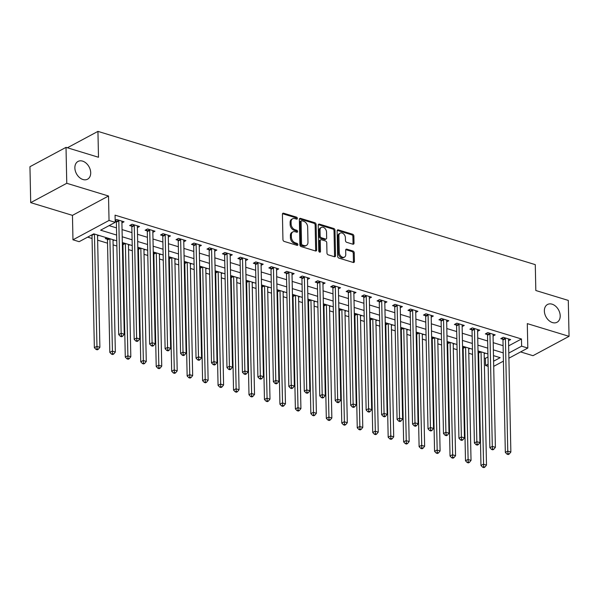 <?xml version="1.0" encoding="UTF-8"?>
<svg xmlns="http://www.w3.org/2000/svg" width="599" height="599" viewBox="0 0 599 599"><rect width="100%" height="100%" fill="white"/><g stroke="black" fill="none" stroke-linecap="round" stroke-linejoin="round"><path stroke-width="0.9" d="M297.374 218.388A1.086 0.771 61.8 0 0 296.505 217.145L283.597 213.207A1.55 1.101 61.8 0 0 282.9 213.259A1.55 1.101 61.8 0 0 282.414 214.247L282.945 239.645A1.55 1.101 61.8 0 0 284.188 241.427L297.097 245.358A1.086 0.771 61.8 0 0 297.052 243.381L295.382 242.872A4.949 3.527 61.8 0 1 291.399 237.174L291.354 235.063A4.949 3.527 61.8 0 1 292.904 231.88A4.949 3.527 61.8 0 1 295.15 231.731L296.819 232.24A1.086 0.771 61.8 0 0 296.775 230.263L295.105 229.754A4.949 3.527 61.8 0 1 291.129 224.056L291.084 221.937A4.949 3.527 61.8 0 1 292.626 218.762A4.949 3.527 61.8 0 1 294.873 218.605L296.542 219.114A1.086 0.771 61.8 0 0 297.374 218.388M296.393 219.069A1.086 0.771 61.8 0 0 295.524 217.662L282.623 213.731A1.55 1.101 61.8 0 0 282.511 213.701M296.939 245.313A1.086 0.771 61.8 0 0 296.078 243.905L294.409 243.396L295.382 242.872M296.662 232.187A1.086 0.771 61.8 0 0 295.801 230.787L294.131 230.278L295.105 229.754M544.364 310.971A10.078 7.181 61.8 0 0 548.834 320.458A10.078 7.181 61.8 0 0 557.048 322.262A10.078 7.181 61.8 0 0 560.2 315.793A10.078 7.181 61.8 0 0 555.73 306.299A10.078 7.181 61.8 0 0 547.516 304.494A10.078 7.181 61.8 0 0 544.364 310.971M74.868 167.915A10.078 7.181 61.8 0 0 79.338 177.401A10.078 7.181 61.8 0 0 87.551 179.206A10.078 7.181 61.8 0 0 90.704 172.737A10.078 7.181 61.8 0 0 86.234 163.242A10.078 7.181 61.8 0 0 78.02 161.438A10.078 7.181 61.8 0 0 74.868 167.915M352.841 244.19A1.55 1.101 61.8 0 0 353.545 244.145A1.55 1.101 61.8 0 0 354.031 243.149L353.882 236.028A1.55 1.101 61.8 0 0 352.639 234.246L338.308 229.881A1.55 1.101 61.8 0 0 337.604 229.926A1.55 1.101 61.8 0 0 337.125 230.922L337.656 256.312A1.55 1.101 61.8 0 0 338.899 258.094L353.223 262.459A1.55 1.101 61.8 0 0 353.927 262.414A1.55 1.101 61.8 0 0 354.413 261.419L354.234 252.815A1.55 1.101 61.8 0 0 352.991 251.033L346.851 249.169A1.55 1.101 61.8 0 0 346.155 249.214A1.55 1.101 61.8 0 0 345.668 250.21L345.758 254.478A4.133 2.943 61.8 0 1 344.462 257.128A4.133 2.943 61.8 0 1 341.093 256.387A4.133 2.943 61.8 0 1 339.266 252.493L338.914 235.774A4.133 2.943 61.8 0 1 340.202 233.123A4.133 2.943 61.8 0 1 343.571 233.865A4.133 2.943 61.8 0 1 345.406 237.758L345.466 240.543A1.55 1.101 61.8 0 0 346.709 242.325L352.841 244.19M508.633 345.87L521.474 338.982L521.624 346.17L527.809 348.056L508.895 358.202M66.017 147.361L66.766 183.294L30.706 202.642L29.95 166.709L66.017 147.361L98.491 157.26L97.944 131.383L535.281 264.638L535.82 290.515L568.294 300.406L569.05 336.339L527.3 323.617L527.809 348.056M30.706 202.642L72.457 215.363L108.524 196.015L66.766 183.294M108.524 196.015L109.033 220.454L115.218 222.341L100.595 230.181L116.633 235.07M521.474 338.982L115.068 215.153L115.218 222.341M316.115 224.52A1.55 1.101 61.8 0 0 314.872 222.738L300.541 218.373A1.55 1.101 61.8 0 0 299.837 218.418A1.55 1.101 61.8 0 0 299.358 219.414L299.889 244.811A1.55 1.101 61.8 0 0 301.132 246.586L315.463 250.959A1.55 1.101 61.8 0 0 316.16 250.906A1.55 1.101 61.8 0 0 316.646 249.918L316.115 224.52L315.141 225.044A1.55 1.101 61.8 0 0 313.891 223.262L299.567 218.897A1.55 1.101 61.8 0 0 299.448 218.867M319.424 224.123L333.755 228.489A1.55 1.101 61.8 0 1 334.998 230.271L335.53 255.668A1.55 1.101 61.8 0 1 335.043 256.664A1.55 1.101 61.8 0 1 334.347 256.709L328.215 254.837A1.55 1.101 61.8 0 1 326.964 253.063L326.755 242.76A1.55 1.101 61.8 0 0 325.504 240.978L321.438 239.742A1.55 1.101 61.8 0 0 320.735 239.787A1.55 1.101 61.8 0 0 320.255 240.783L320.48 251.505A1.086 0.771 61.8 0 1 318.78 250.988L318.241 225.164A1.55 1.101 61.8 0 1 318.72 224.176A1.55 1.101 61.8 0 1 319.424 224.123L318.451 224.647L332.774 229.013L333.755 228.489M520.606 351.92L532.983 355.686L569.05 336.339M109.085 225.628L116.483 227.882M122.061 229.582L131.952 232.592M137.523 234.291L147.414 237.309M152.985 239.001L162.876 242.018M168.454 243.718L178.345 246.728M183.915 248.428L193.806 251.445M199.377 253.137L209.276 256.155M214.846 257.855L224.737 260.864M230.308 262.564L240.199 265.574M245.777 267.274L255.668 270.291M261.239 271.991L271.13 275.001M276.701 276.701L286.592 279.711M292.17 281.41L302.061 284.428M307.631 286.127L317.522 289.137M323.093 290.837L332.984 293.847M338.562 295.547L348.453 298.564M354.024 300.256L363.915 303.274M369.486 304.973L379.377 307.983M384.955 309.683L394.846 312.7M400.417 314.393L410.308 317.41M415.878 319.11L425.777 322.12M431.347 323.819L441.238 326.837M446.809 328.529L456.7 331.547M462.278 333.246L472.169 336.256M477.74 337.956L487.631 340.973M493.202 342.665L503.093 345.683M115.195 221.136L116.199 221.443M115.173 220.297L116.625 219.519L124.045 221.78L121.919 222.925M137.381 227.635L139.507 226.497L132.087 224.236L129.654 225.538L131.66 226.152M152.85 232.345L154.976 231.207L147.549 228.945L145.115 230.248L147.129 230.862M168.312 237.062L170.438 235.916L163.018 233.655L160.577 234.965L162.591 235.579M183.773 241.771L185.907 240.633L178.48 238.372L176.046 239.675L178.06 240.289M199.242 246.481L201.369 245.343L193.949 243.082L191.508 244.385L193.522 244.998M214.704 251.198L216.831 250.053L209.41 247.791L206.969 249.102L208.984 249.716M230.173 255.908L232.3 254.77L224.872 252.501L222.439 253.811L224.453 254.425M245.635 260.617L247.761 259.479L240.341 257.218L237.9 258.521L239.914 259.135M261.097 265.335L263.223 264.189L255.803 261.928L253.37 263.238L255.376 263.852M276.566 270.044L278.692 268.899L271.265 266.637L268.831 267.948L270.845 268.562M292.027 274.754L294.154 273.616L286.734 271.354L284.293 272.657L286.307 273.271M307.489 279.463L309.616 278.325L302.196 276.064L299.762 277.374L301.769 277.981M322.958 284.181L325.085 283.035L317.657 280.774L315.224 282.084L317.238 282.698M338.42 288.89L340.546 287.752L333.126 285.491L330.685 286.794L332.7 287.408M353.882 293.6L356.016 292.462L348.588 290.201L346.155 291.511L348.169 292.117M369.351 298.317L371.477 297.171L364.057 294.91L361.616 296.22L363.63 296.834M384.813 303.027L386.939 301.889L379.519 299.627L377.078 300.93L379.092 301.544M400.282 307.736L402.408 306.598L394.981 304.337L392.547 305.64L394.561 306.254M415.743 312.453L417.87 311.308L410.45 309.047L408.009 310.357L410.023 310.971M431.205 317.163L433.332 316.025L425.911 313.764L423.478 315.067L425.485 315.68M446.674 321.873L448.801 320.735L441.373 318.473L438.94 319.776L440.954 320.39M462.136 326.59L464.262 325.444L456.842 323.183L454.401 324.493L456.416 325.107M477.598 331.299L479.724 330.161L472.304 327.893L469.871 329.203L471.877 329.817M493.067 336.009L495.193 334.871L487.766 332.61L485.332 333.913L487.346 334.527M508.529 340.726L510.655 339.581L503.235 337.319L500.794 338.63L502.808 339.244M87.641 237.129L92.066 238.477M97.637 240.177L107.528 243.187M113.106 244.886L116.865 246.032M122.436 247.731L122.997 247.904M128.568 249.603L132.327 250.749M137.905 252.441L138.459 252.613M144.03 254.313L147.796 255.459M153.366 257.158L153.921 257.323M159.499 259.023L163.257 260.168M168.828 261.868L169.39 262.04M174.96 263.74L178.727 264.885M184.297 266.577L184.851 266.75M190.422 268.449L194.188 269.595M199.759 271.295L200.321 271.459M205.891 273.159L209.65 274.305M215.228 276.004L215.782 276.176M221.353 277.869L225.119 279.022M230.69 280.714L231.244 280.886M236.822 282.586L240.581 283.731M246.152 285.431L246.713 285.596M252.284 287.295L256.043 288.441M261.621 290.141L262.175 290.313M267.746 292.005L271.512 293.158M277.082 294.85L277.637 295.022M283.215 296.722L286.973 297.868M292.544 299.567L293.106 299.732M298.676 301.432L302.435 302.577M308.013 304.277L308.567 304.449M314.138 306.141L317.904 307.287M323.475 308.987L324.029 309.159M329.607 310.859L333.366 312.004M338.937 313.704L339.498 313.869M345.069 315.568L348.835 316.714M354.406 318.413L354.96 318.578M360.531 320.278L364.297 321.423M369.868 323.123L370.429 323.295M376 324.995L379.759 326.141M385.337 327.833L385.891 328.005M391.461 329.705L395.228 330.85M400.798 332.55L401.352 332.715M406.931 334.414L410.689 335.56M416.26 337.259L416.822 337.432M422.392 339.131L426.151 340.277M431.729 341.969L432.283 342.141M437.854 343.841L441.62 344.987M447.191 346.686L447.745 346.851M453.323 348.551L457.082 349.696M462.653 351.396L463.214 351.568M468.785 353.26L472.544 354.413M478.122 356.106L478.676 356.278M484.247 357.977L485.407 358.329L487.968 356.959M97.555 235.999L98.745 235.355M106.787 237.803L105.282 238.612L107.296 239.226M113.016 240.708L114.207 240.064M122.353 243.815L122.758 243.935M128.478 245.418L129.669 244.781M137.822 248.525L138.227 248.645M143.947 250.127L145.138 249.491M153.284 253.235L153.688 253.362M159.409 254.845L160.599 254.201M168.753 257.952L169.15 258.072M174.871 259.554L176.069 258.918M184.215 262.661L184.619 262.781M190.34 264.264L191.53 263.627M199.677 267.371L200.081 267.498M205.801 268.981L206.992 268.337M215.146 272.088L215.55 272.208M221.263 273.691L222.461 273.054M230.608 276.798L231.012 276.918M236.732 278.4L237.923 277.764M246.069 281.508L246.474 281.635M252.194 283.117L253.384 282.473M261.538 286.225L261.943 286.344M267.663 287.827L268.854 287.191M277 290.934L277.404 291.054M283.125 292.537L284.315 291.9M292.462 295.644L292.866 295.771M298.587 297.254L299.777 296.61M307.931 300.354L308.335 300.481M314.056 301.963L315.246 301.327M323.393 305.071L323.797 305.191M329.517 306.673L330.708 306.037M338.862 309.78L339.259 309.908M344.979 311.39L346.177 310.746M354.323 314.49L354.728 314.617M360.448 316.1L361.639 315.456M369.785 319.207L370.189 319.327M375.91 320.809L377.1 320.173M385.254 323.917L385.659 324.037M391.372 325.519L392.57 324.883M400.716 328.626L401.12 328.754M406.841 330.236L408.031 329.592M416.178 333.344L416.582 333.463M422.302 334.946L423.493 334.309M431.647 338.053L432.051 338.173M437.772 339.655L438.962 339.019M447.109 342.763L447.513 342.89M453.233 344.373L454.424 343.729M462.57 347.48L462.975 347.6M468.695 349.082L469.886 348.446M478.039 352.19L478.444 352.309M484.164 353.792L485.355 353.155M97.944 131.383L67.388 147.781M488.163 366.311L485.557 365.517L488.118 364.147M485.407 358.329L485.557 365.517M116.76 240.843L93.773 233.842L79.158 241.682L72.966 239.802L109.033 220.454M72.457 215.363L72.966 239.802M503.422 361.137L493.703 366.348M508.791 353.058L521.624 346.17M122.211 236.77L132.102 239.78M137.673 241.479L147.564 244.489M153.134 246.189L163.033 249.206M168.604 250.906L178.495 253.916M184.065 255.616L193.956 258.626M199.534 260.325L209.425 263.343M214.996 265.035L224.887 268.053M230.458 269.752L240.349 272.762M245.927 274.462L255.818 277.479M261.389 279.171L271.28 282.189M276.85 283.889L286.741 286.899M292.319 288.598L302.21 291.616M307.781 293.308L317.672 296.325M323.243 298.025L333.141 301.035M338.712 302.735L348.603 305.752M354.174 307.444L364.065 310.462M369.643 312.161L379.534 315.171M385.105 316.871L394.996 319.881M400.566 321.581L410.457 324.598M416.035 326.298L425.926 329.308M431.497 331.007L441.388 334.017M446.959 335.717L456.85 338.734M462.428 340.434L472.319 343.444M477.89 345.144L487.781 348.154M493.351 349.853L503.242 352.871M493.591 361.204L500.18 357.67L493.479 355.634M487.9 353.934L478.009 350.917M472.439 349.217L462.548 346.207M456.977 344.507L447.079 341.497M441.508 339.798L431.617 336.78M426.046 335.081L416.155 332.071M410.577 330.371L400.686 327.361M395.115 325.661L385.224 322.644M379.654 320.952L369.763 317.934M364.185 316.235L354.294 313.225M348.723 311.525L338.832 308.507M333.261 306.815L323.37 303.798M317.792 302.098L307.901 299.088M302.33 297.389L292.439 294.371M286.869 292.679L276.978 289.661M271.399 287.962L261.508 284.952M255.938 283.252L246.047 280.242M240.469 278.542L230.578 275.525M225.007 273.825L215.116 270.815M209.545 269.116L199.654 266.106M194.076 264.406L184.185 261.389M178.614 259.689L168.723 256.679M163.153 254.979L153.262 251.969M147.683 250.27L137.792 247.252M132.222 245.56L122.331 242.543M292.626 218.762L291.653 219.286A4.949 3.527 61.8 0 0 290.111 222.461L291.084 221.937M294.131 230.278A4.949 3.527 61.8 0 1 290.156 224.58L290.111 222.461M292.904 231.88L291.93 232.405A4.949 3.527 61.8 0 0 290.38 235.579L291.354 235.063M294.409 243.396A4.949 3.527 61.8 0 1 290.425 237.698L290.38 235.579M315.576 250.981A1.55 1.101 61.8 0 0 315.673 250.434L315.141 225.044M301.918 220.754A1.086 0.771 61.8 0 0 301.087 221.48L301.552 243.771A1.086 0.771 61.8 0 0 302.428 245.021L304.187 245.56A4.949 3.527 61.8 0 0 306.433 245.403A4.949 3.527 61.8 0 0 307.976 242.228L307.661 226.991A4.949 3.527 61.8 0 0 303.678 221.293L301.918 220.754M301.424 220.784L300.451 221.308A1.086 0.771 61.8 0 0 300.114 222.004L301.087 221.48M306.433 245.403L305.453 245.927A4.949 3.527 61.8 0 1 303.214 246.077L301.454 245.545A1.086 0.771 61.8 0 1 300.578 244.295L300.114 222.004M334.459 256.739A1.55 1.101 61.8 0 0 334.556 256.192L334.025 230.795A1.55 1.101 61.8 0 0 332.774 229.013M320.735 239.787L319.761 240.311A1.55 1.101 61.8 0 0 319.282 241.3L319.507 252.029L320.48 251.505M326.53 232.075A4.133 2.943 61.8 0 0 324.695 228.182A4.133 2.943 61.8 0 0 321.326 227.44A4.133 2.943 61.8 0 0 320.031 230.091L320.151 235.984A1.55 1.101 61.8 0 0 321.401 237.766L325.467 239.001A1.55 1.101 61.8 0 0 326.17 238.956A1.55 1.101 61.8 0 0 326.65 237.96L326.53 232.075M321.326 227.44L320.353 227.964A4.133 2.943 61.8 0 0 319.057 230.615L320.031 230.091M326.17 238.956L325.19 239.48A1.55 1.101 61.8 0 1 324.493 239.525L320.42 238.29A1.55 1.101 61.8 0 1 319.177 236.508L319.057 230.615M340.202 233.123L339.229 233.647A4.133 2.943 61.8 0 0 337.941 236.298L338.914 235.774M344.462 257.128L343.489 257.652A4.133 2.943 61.8 0 1 340.12 256.911A4.133 2.943 61.8 0 1 338.285 253.018L337.941 236.298M353.343 262.489A1.55 1.101 61.8 0 0 353.44 261.943L353.253 253.34A1.55 1.101 61.8 0 0 352.01 251.558L345.878 249.686A1.55 1.101 61.8 0 0 345.765 249.663M352.961 244.22A1.55 1.101 61.8 0 0 353.051 243.673L352.901 236.545A1.55 1.101 61.8 0 0 351.658 234.771L337.334 230.405A1.55 1.101 61.8 0 0 337.215 230.375M91.932 234.83A1.572 1.123 -118.2 0 1 91.999 235.28L94.357 347.682L96.791 346.372L99.883 347.315L97.532 234.988M94.44 234.044L97.023 348.918L96.05 349.442L97.293 349.816L98.266 349.292L97.023 348.918M99.883 347.315L98.266 349.292M96.05 349.442L94.357 347.682M118.804 220.896L116.363 222.207L118.722 334.609L121.155 333.299L118.804 220.896A1.572 1.123 61.8 0 0 118.699 220.335L118.639 220.133M121.395 335.844L120.421 336.368L121.657 336.743L122.63 336.219L121.395 335.844L121.155 333.299L124.248 334.242L121.897 221.84A1.572 1.123 61.8 0 1 121.971 221.331L122.031 221.166M116.363 222.207A1.572 1.123 61.8 0 0 116.266 221.645L115.719 220.005M118.722 334.609L120.421 336.368M122.63 336.219L124.248 334.242M106.832 237.818L107.363 239.428A1.572 1.123 -118.2 0 1 107.461 239.989L109.819 352.392L112.253 351.081L115.345 352.025L112.994 239.697M109.902 238.754L112.492 353.627L111.519 354.151L112.754 354.526L113.728 354.002L112.492 353.627M115.345 352.025L113.728 354.002M111.519 354.151L109.819 352.392M122.331 242.647L122.825 244.137A1.572 1.123 -118.2 0 1 122.93 244.699L125.281 357.101L127.722 355.799L130.814 356.734L128.456 244.407M125.363 243.471L127.954 358.337L126.981 358.861L128.216 359.235L129.189 358.719L127.954 358.337M130.814 356.734L129.189 358.719M126.981 358.861L125.281 357.101M137.8 247.357L138.294 248.847A1.572 1.123 -118.2 0 1 138.391 249.416L140.75 361.818L143.183 360.508L146.276 361.452L143.925 249.124M140.832 248.181L143.423 363.054L142.442 363.571L143.685 363.952L144.659 363.428L143.423 363.054M146.276 361.452L144.659 363.428M142.442 363.571L140.75 361.818M134.266 225.613L131.832 226.916L134.183 339.319L136.624 338.016L134.266 225.613A1.572 1.123 61.8 0 0 134.169 225.044L134.101 224.842M136.857 340.554L135.883 341.078L137.119 341.452L138.092 340.936L136.857 340.554L136.624 338.016L139.717 338.952L137.358 226.557A1.572 1.123 61.8 0 1 137.441 226.04L137.5 225.883M131.832 226.916A1.572 1.123 61.8 0 0 131.728 226.355L131.188 224.715M134.183 339.319L135.883 341.078M138.092 340.936L139.717 338.952M149.735 230.323L147.294 231.633L149.653 344.028L152.086 342.725L149.735 230.323A1.572 1.123 61.8 0 0 149.63 229.761L149.563 229.559M152.326 345.271L151.345 345.788L152.588 346.17L153.561 345.645L152.326 345.271L152.086 342.725L155.178 343.669L152.827 231.266A1.572 1.123 61.8 0 1 152.902 230.757L152.962 230.593M147.294 231.633A1.572 1.123 61.8 0 0 147.197 231.064L146.65 229.424M149.653 344.028L151.345 345.788M153.561 345.645L155.178 343.669M165.197 235.033L162.763 236.343L165.114 348.745L167.548 347.435L165.197 235.033A1.572 1.123 61.8 0 0 165.099 234.471L165.032 234.269M167.787 349.981L166.814 350.505L168.049 350.879L169.023 350.355L167.787 349.981L167.548 347.435L170.648 348.378L168.289 235.976A1.572 1.123 61.8 0 1 168.371 235.467L168.424 235.302M162.763 236.343A1.572 1.123 61.8 0 0 162.658 235.781L162.112 234.142M165.114 348.745L166.814 350.505M169.023 350.355L170.648 348.378M153.262 252.074L153.756 253.564A1.572 1.123 -118.2 0 1 153.853 254.126L156.212 366.528L158.645 365.218L161.737 366.161L159.386 253.834M156.294 252.89L158.885 367.764L157.911 368.288L159.147 368.662L160.12 368.138L158.885 367.764M161.737 366.161L160.12 368.138M157.911 368.288L156.212 366.528M180.658 239.75L178.225 241.053L180.576 353.455L183.017 352.145L180.658 239.75A1.572 1.123 61.8 0 0 180.561 239.181L180.494 238.979M183.249 354.69L182.276 355.214L183.511 355.589L184.492 355.072L183.249 354.69L183.017 352.145L186.109 353.088L183.751 240.686A1.572 1.123 61.8 0 1 183.833 240.177L183.893 240.019M178.225 241.053A1.572 1.123 61.8 0 0 178.12 240.491L177.581 238.851M180.576 353.455L182.276 355.214M184.492 355.072L186.109 353.088M168.723 256.784L169.218 258.274A1.572 1.123 -118.2 0 1 169.322 258.835L171.673 371.238L174.114 369.935L177.207 370.871L174.856 258.543M171.763 257.6L174.346 372.473L173.373 372.997L174.608 373.372L175.582 372.855L174.346 372.473M177.207 370.871L175.582 372.855M173.373 372.997L171.673 371.238M184.192 261.493L184.687 262.983A1.572 1.123 -118.2 0 1 184.784 263.553L187.143 375.947L189.576 374.645L192.668 375.588L190.317 263.261M187.225 262.317L189.816 377.19L188.835 377.707L190.078 378.089L191.051 377.565L189.816 377.19M192.668 375.588L191.051 377.565M188.835 377.707L187.143 375.947M199.654 266.211L200.148 267.701A1.572 1.123 -118.2 0 1 200.253 268.262L202.604 380.664L205.038 379.354L208.138 380.298L205.779 267.97M202.687 267.027L205.277 381.9L204.304 382.424L205.539 382.798L206.513 382.274L205.277 381.9M208.138 380.298L206.513 382.274M204.304 382.424L202.604 380.664M215.116 270.92L215.61 272.41A1.572 1.123 -118.2 0 1 215.715 272.972L218.066 385.374L220.507 384.071L223.599 385.007L221.248 272.68M218.156 271.736L220.739 386.61L219.766 387.134L221.001 387.508L221.982 386.991L220.739 386.61M223.599 385.007L221.982 386.991M219.766 387.134L218.066 385.374M230.585 275.63L231.079 277.12A1.572 1.123 -118.2 0 1 231.177 277.689L233.535 390.084L235.969 388.781L239.061 389.724L236.71 277.397M233.617 276.453L236.208 391.327L235.235 391.843L236.47 392.225L237.444 391.701L236.208 391.327M239.061 389.724L237.444 391.701M235.235 391.843L233.535 390.084M196.128 244.459L193.687 245.762L196.045 358.165L198.479 356.862L196.128 244.459A1.572 1.123 61.8 0 0 196.023 243.898L195.955 243.696M198.718 359.4L197.745 359.924L198.98 360.306L199.954 359.782L198.718 359.4L198.479 356.862L201.571 357.805L199.22 245.403A1.572 1.123 61.8 0 1 199.295 244.894L199.355 244.729M193.687 245.762A1.572 1.123 61.8 0 0 193.589 245.201L193.043 243.561M196.045 358.165L197.745 359.924M199.954 359.782L201.571 357.805M211.589 249.169L209.156 250.479L211.507 362.882L213.948 361.571L211.589 249.169A1.572 1.123 61.8 0 0 211.492 248.607L211.425 248.405M214.18 364.117L213.207 364.641L214.442 365.016L215.415 364.492L214.18 364.117L213.948 361.571L217.04 362.515L214.682 250.112A1.572 1.123 61.8 0 1 214.764 249.603L214.824 249.439M209.156 250.479A1.572 1.123 61.8 0 0 209.051 249.91L208.504 248.278M211.507 362.882L213.207 364.641M215.415 364.492L217.04 362.515M227.051 253.886L224.618 255.189L226.969 367.591L229.41 366.281L227.051 253.886A1.572 1.123 61.8 0 0 226.954 253.317L226.886 253.115M229.642 368.827L228.668 369.351L229.904 369.725L230.885 369.201L229.642 368.827L229.41 366.281L232.502 367.224L230.151 254.822A1.572 1.123 61.8 0 1 230.226 254.313L230.286 254.156M224.618 255.189A1.572 1.123 61.8 0 0 224.52 254.627L223.974 252.988M226.969 367.591L228.668 369.351M230.885 369.201L232.502 367.224M242.52 258.596L240.079 259.899L242.438 372.301L244.871 370.998L242.52 258.596A1.572 1.123 61.8 0 0 242.415 258.034L242.348 257.832M245.111 373.536L244.137 374.061L245.373 374.442L246.346 373.918L245.111 373.536L244.871 370.998L247.964 371.942L245.612 259.539A1.572 1.123 61.8 0 1 245.687 259.03L245.747 258.865M240.079 259.899A1.572 1.123 61.8 0 0 239.982 259.337L239.435 257.697M242.438 372.301L244.137 374.061M246.346 373.918L247.964 371.942M257.982 263.305L255.548 264.616L257.899 377.018L260.34 375.708L257.982 263.305A1.572 1.123 61.8 0 0 257.884 262.744L257.817 262.542M260.572 378.254L259.599 378.778L260.835 379.152L261.808 378.628L260.572 378.254L260.34 375.708L263.433 376.651L261.074 264.249A1.572 1.123 61.8 0 1 261.157 263.74L261.216 263.575M255.548 264.616A1.572 1.123 61.8 0 0 255.444 264.047L254.904 262.414M257.899 377.018L259.599 378.778M261.808 378.628L263.433 376.651M246.047 280.339L246.541 281.837A1.572 1.123 -118.2 0 1 246.646 282.399L248.997 394.801L251.438 393.491L254.53 394.434L252.172 282.107M249.079 281.163L251.67 396.036L250.696 396.56L251.932 396.935L252.905 396.411L251.67 396.036M254.53 394.434L252.905 396.411M250.696 396.56L248.997 394.801M273.451 268.015L271.01 269.325L273.369 381.728L275.802 380.417L273.451 268.015A1.572 1.123 61.8 0 0 273.346 267.454L273.279 267.251M276.034 382.963L275.061 383.487L276.304 383.862L277.277 383.338L276.034 382.963L275.802 380.417L278.894 381.361L276.543 268.958A1.572 1.123 61.8 0 1 276.618 268.449L276.678 268.292M271.01 269.325A1.572 1.123 61.8 0 0 270.913 268.764L270.366 267.124M273.369 381.728L275.061 383.487M277.277 383.338L278.894 381.361M261.508 285.057L262.01 286.547A1.572 1.123 -118.2 0 1 262.107 287.108L264.459 399.511L266.899 398.2L269.992 399.144L267.641 286.816M264.548 285.873L267.132 400.746L266.158 401.27L267.394 401.644L268.374 401.12L267.132 400.746M269.992 399.144L268.374 401.12M266.158 401.27L264.459 399.511M288.913 272.732L286.472 274.035L288.83 386.437L291.264 385.135L288.913 272.732A1.572 1.123 61.8 0 0 288.808 272.163L288.74 271.968M291.503 387.673L290.53 388.197L291.765 388.579L292.739 388.055L291.503 387.673L291.264 385.135L294.356 386.078L292.005 273.676A1.572 1.123 61.8 0 1 292.08 273.166L292.14 273.002M286.472 274.035A1.572 1.123 61.8 0 0 286.374 273.473L285.828 271.834M288.83 386.437L290.53 388.197M292.739 388.055L294.356 386.078M276.978 289.766L277.472 291.256A1.572 1.123 -118.2 0 1 277.569 291.818L279.928 404.22L282.361 402.917L285.453 403.861L283.102 291.533M280.01 290.59L282.601 405.456L281.627 405.98L282.863 406.362L283.836 405.837L282.601 405.456M285.453 403.861L283.836 405.837M281.627 405.98L279.928 404.22M304.374 277.442L301.941 278.752L304.292 391.154L306.733 389.844L304.374 277.442A1.572 1.123 61.8 0 0 304.277 276.88L304.21 276.678M306.965 392.39L305.992 392.914L307.227 393.288L308.2 392.764L306.965 392.39L306.733 389.844L309.825 390.788L307.467 278.385A1.572 1.123 61.8 0 1 307.549 277.876L307.609 277.711M301.941 278.752A1.572 1.123 61.8 0 0 301.836 278.183L301.297 276.551M304.292 391.154L305.992 392.914M308.2 392.764L309.825 390.788M292.439 294.476L292.933 295.966A1.572 1.123 -118.2 0 1 293.038 296.535L295.389 408.937L297.83 407.627L300.923 408.57L298.564 296.243M295.472 295.3L298.062 410.173L297.089 410.697L298.324 411.071L299.298 410.547L298.062 410.173M300.923 408.57L299.298 410.547M297.089 410.697L295.389 408.937M319.844 282.151L317.403 283.462L319.761 395.864L322.195 394.554L319.844 282.151A1.572 1.123 61.8 0 0 319.739 281.59L319.671 281.388M322.434 397.1L321.453 397.624L322.696 397.998L323.67 397.474L322.434 397.1L322.195 394.554L325.287 395.497L322.936 283.095A1.572 1.123 61.8 0 1 323.011 282.586L323.071 282.428M317.403 283.462A1.572 1.123 61.8 0 0 317.305 282.9L316.759 281.26M319.761 395.864L321.453 397.624M323.67 397.474L325.287 395.497M307.908 299.193L308.403 300.683A1.572 1.123 -118.2 0 1 308.5 301.245L310.859 413.647L313.292 412.337L316.384 413.28L314.033 300.953M310.941 300.009L313.532 414.882L312.551 415.406L313.794 415.781L314.767 415.257L313.532 414.882M316.384 413.28L314.767 415.257M312.551 415.406L310.859 413.647M335.305 286.869L332.872 288.171L335.223 400.574L337.656 399.271L335.305 286.869A1.572 1.123 61.8 0 0 335.208 286.3L335.141 286.105M337.896 401.809L336.923 402.333L338.158 402.708L339.131 402.191L337.896 401.809L337.656 399.271L340.749 400.207L338.398 287.812A1.572 1.123 61.8 0 1 338.472 287.303L338.532 287.138M332.872 288.171A1.572 1.123 61.8 0 0 332.767 287.61L332.22 285.97M335.223 400.574L336.923 402.333M339.131 402.191L340.749 400.207M323.37 303.903L323.864 305.393A1.572 1.123 -118.2 0 1 323.962 305.954L326.32 418.357L328.754 417.054L331.846 417.997L329.495 305.67M326.403 304.726L328.993 419.592L328.02 420.116L329.255 420.498L330.229 419.974L328.993 419.592M331.846 417.997L330.229 419.974M328.02 420.116L326.32 418.357M350.767 291.578L348.333 292.889L350.685 405.291L353.125 403.981L350.767 291.578A1.572 1.123 61.8 0 0 350.67 291.017L350.602 290.815M353.358 406.526L352.384 407.043L353.62 407.425L354.601 406.901L353.358 406.526L353.125 403.981L356.218 404.924L353.859 292.522A1.572 1.123 61.8 0 1 353.942 292.012L354.002 291.848M348.333 292.889A1.572 1.123 61.8 0 0 348.229 292.319L347.69 290.687M350.685 405.291L352.384 407.043M354.601 406.901L356.218 404.924M338.832 308.612L339.326 310.102A1.572 1.123 -118.2 0 1 339.431 310.671L341.782 423.074L344.223 421.763L347.315 422.707L344.964 310.379M341.864 309.436L344.455 424.309L343.482 424.833L344.717 425.208L345.69 424.684L344.455 424.309M347.315 422.707L345.69 424.684M343.482 424.833L341.782 423.074M354.301 313.329L354.795 314.819A1.572 1.123 -118.2 0 1 354.893 315.381L357.251 427.783L359.685 426.473L362.777 427.416L360.426 315.089M357.333 314.146L359.924 429.019L358.943 429.543L360.186 429.917L361.16 429.393L359.924 429.019M362.777 427.416L361.16 429.393M358.943 429.543L357.251 427.783M369.763 318.039L370.257 319.529A1.572 1.123 -118.2 0 1 370.362 320.091L372.713 432.493L375.146 431.19L378.246 432.134L375.887 319.799M372.795 318.863L375.386 433.728L374.412 434.253L375.648 434.634L376.621 434.11L375.386 433.728M378.246 432.134L376.621 434.11M374.412 434.253L372.713 432.493M385.224 322.749L385.719 324.239A1.572 1.123 -118.2 0 1 385.823 324.808L388.174 437.21L390.615 435.9L393.708 436.843L391.357 324.516M388.264 323.572L390.848 438.446L389.874 438.962L391.11 439.344L392.09 438.82L390.848 438.446M393.708 436.843L392.09 438.82M389.874 438.962L388.174 437.21M400.694 327.466L401.188 328.956A1.572 1.123 -118.2 0 1 401.285 329.517L403.644 441.92L406.077 440.609L409.169 441.553L406.818 329.225M403.726 328.282L406.317 443.155L405.343 443.679L406.579 444.054L407.552 443.53L406.317 443.155M409.169 441.553L407.552 443.53M405.343 443.679L403.644 441.92M416.155 332.175L416.649 333.665A1.572 1.123 -118.2 0 1 416.754 334.227L419.105 446.629L421.546 445.327L424.639 446.262L422.28 333.935M419.188 332.999L421.778 447.865L420.805 448.389L422.04 448.763L423.014 448.247L421.778 447.865M424.639 446.262L423.014 448.247M420.805 448.389L419.105 446.629M431.617 336.885L432.119 338.375A1.572 1.123 -118.2 0 1 432.216 338.944L434.567 451.339L437.008 450.036L440.1 450.98L437.749 338.652M434.657 337.709L437.24 452.582L436.267 453.099L437.502 453.48L438.483 452.956L437.24 452.582M440.1 450.98L438.483 452.956M436.267 453.099L434.567 451.339M447.086 341.602L447.58 343.092A1.572 1.123 -118.2 0 1 447.678 343.654L450.036 456.056L452.47 454.746L455.562 455.689L453.211 343.362M450.119 342.418L452.709 457.292L451.736 457.816L452.971 458.19L453.945 457.666L452.709 457.292M455.562 455.689L453.945 457.666M451.736 457.816L450.036 456.056M462.548 346.312L463.042 347.802A1.572 1.123 -118.2 0 1 463.147 348.363L465.498 460.766L467.939 459.463L471.031 460.399L468.673 348.071M465.58 347.128L468.171 462.001L467.198 462.525L468.433 462.9L469.406 462.383L468.171 462.001M471.031 460.399L469.406 462.383M467.198 462.525L465.498 460.766M366.236 296.288L363.795 297.598L366.154 410.001L368.587 408.69L366.236 296.288A1.572 1.123 61.8 0 0 366.131 295.726L366.064 295.524M368.827 411.236L367.846 411.76L369.089 412.134L370.062 411.61L368.827 411.236L368.587 408.69L371.68 409.634L369.328 297.231A1.572 1.123 61.8 0 1 369.403 296.722L369.463 296.557M363.795 297.598A1.572 1.123 61.8 0 0 363.698 297.037L363.151 295.397M366.154 410.001L367.846 411.76M370.062 411.61L371.68 409.634M381.698 301.005L379.264 302.308L381.615 414.71L384.056 413.407L381.698 301.005A1.572 1.123 61.8 0 0 381.6 300.436L381.533 300.234M384.288 415.946L383.315 416.47L384.551 416.844L385.524 416.327L384.288 415.946L384.056 413.407L387.149 414.343L384.79 301.948A1.572 1.123 61.8 0 1 384.872 301.439L384.925 301.275M379.264 302.308A1.572 1.123 61.8 0 0 379.16 301.746L378.613 300.106M381.615 414.71L383.315 416.47M385.524 416.327L387.149 414.343M397.159 305.715L394.726 307.025L397.077 419.42L399.518 418.117L397.159 305.715A1.572 1.123 61.8 0 0 397.062 305.153L396.995 304.951M399.75 420.663L398.777 421.179L400.012 421.561L400.993 421.037L399.75 420.663L399.518 418.117L402.61 419.06L400.252 306.658A1.572 1.123 61.8 0 1 400.334 306.149L400.394 305.984M394.726 307.025A1.572 1.123 61.8 0 0 394.629 306.456L394.082 304.816M397.077 419.42L398.777 421.179M400.993 421.037L402.61 419.06M412.629 310.424L410.188 311.735L412.546 424.137L414.98 422.827L412.629 310.424A1.572 1.123 61.8 0 0 412.524 309.863L412.456 309.661M415.219 425.372L414.246 425.896L415.481 426.271L416.455 425.747L415.219 425.372L414.98 422.827L418.072 423.77L415.721 311.368A1.572 1.123 61.8 0 1 415.796 310.859L415.856 310.694M410.188 311.735A1.572 1.123 61.8 0 0 410.09 311.173L409.544 309.533M412.546 424.137L414.246 425.896M416.455 425.747L418.072 423.77M428.09 315.141L425.657 316.444L428.008 428.847L430.449 427.544L428.09 315.141A1.572 1.123 61.8 0 0 427.993 314.572L427.926 314.37M430.681 430.082L429.708 430.606L430.943 430.981L431.916 430.464L430.681 430.082L430.449 427.544L433.541 428.48L431.183 316.077A1.572 1.123 61.8 0 1 431.265 315.568L431.325 315.411M425.657 316.444A1.572 1.123 61.8 0 0 425.552 315.883L425.013 314.243M428.008 428.847L429.708 430.606M431.916 430.464L433.541 428.48M443.552 319.851L441.119 321.161L443.477 433.556L445.911 432.253L443.552 319.851A1.572 1.123 61.8 0 0 443.455 319.289L443.387 319.087M446.143 434.799L445.169 435.316L446.412 435.698L447.386 435.174L446.143 434.799L445.911 432.253L449.003 433.197L446.652 320.794A1.572 1.123 61.8 0 1 446.727 320.285L446.787 320.121M441.119 321.161A1.572 1.123 61.8 0 0 441.021 320.592L440.475 318.953M443.477 433.556L445.169 435.316M447.386 435.174L449.003 433.197M459.021 324.561L456.58 325.871L458.939 438.273L461.372 436.963L459.021 324.561A1.572 1.123 61.8 0 0 458.916 323.999L458.849 323.797M461.612 439.509L460.638 440.033L461.874 440.407L462.847 439.883L461.612 439.509L461.372 436.963L464.465 437.906L462.114 325.504A1.572 1.123 61.8 0 1 462.188 324.995L462.248 324.83M456.58 325.871A1.572 1.123 61.8 0 0 456.483 325.309L455.936 323.67M458.939 438.273L460.638 440.033M462.847 439.883L464.465 437.906M474.483 329.278L472.049 330.581L474.401 442.983L476.841 441.673L474.483 329.278A1.572 1.123 61.8 0 0 474.386 328.709L474.318 328.507M477.074 444.218L476.1 444.743L477.336 445.117L478.309 444.593L477.074 444.218L476.841 441.673L479.934 442.616L477.575 330.214A1.572 1.123 61.8 0 1 477.658 329.705L477.717 329.547M472.049 330.581A1.572 1.123 61.8 0 0 471.945 330.019L471.406 328.379M474.401 442.983L476.1 444.743M478.309 444.593L479.934 442.616M489.952 333.987L487.511 335.29L489.87 447.693L492.303 446.39L489.952 333.987A1.572 1.123 61.8 0 0 489.847 333.426L489.78 333.224M492.543 448.928L491.562 449.452L492.805 449.834L493.778 449.31L492.543 448.928L492.303 446.39L495.395 447.333L493.044 334.931A1.572 1.123 61.8 0 1 493.119 334.422L493.179 334.257M487.511 335.29A1.572 1.123 61.8 0 0 487.414 334.729L486.867 333.089M489.87 447.693L491.562 449.452M493.778 449.31L495.395 447.333M478.009 351.021L478.511 352.512A1.572 1.123 -118.2 0 1 478.608 353.081L480.967 465.475L483.4 464.173L486.493 465.116L484.142 352.789M481.049 351.845L483.633 466.718L482.659 467.235L483.902 467.617L484.876 467.093L483.633 466.718M486.493 465.116L484.876 467.093M482.659 467.235L480.967 465.475M505.414 338.697L502.973 340.007L505.331 452.41L507.765 451.099L505.414 338.697A1.572 1.123 61.8 0 0 505.309 338.136L505.249 337.933M508.004 453.645L507.031 454.169L508.266 454.544L509.24 454.02L508.004 453.645L507.765 451.099L510.857 452.043L508.506 339.64A1.572 1.123 61.8 0 1 508.581 339.131L508.641 338.967M502.973 340.007A1.572 1.123 61.8 0 0 502.875 339.438L502.329 337.806M505.331 452.41L507.031 454.169M509.24 454.02L510.857 452.043M295.524 217.662L296.505 217.145M296.078 243.905L297.052 243.381M295.801 230.787L296.775 230.263M290.156 224.58L291.129 224.056M290.425 237.698L291.399 237.174M282.623 213.731L283.597 213.207M315.673 250.434L316.646 249.918M299.567 218.897L300.541 218.373M313.891 223.262L314.872 222.738M300.578 244.295L301.552 243.771M301.454 245.545L302.428 245.021M303.214 246.077L304.187 245.56M334.025 230.795L334.998 230.271M334.556 256.192L335.53 255.668M319.282 241.3L320.255 240.783M319.177 236.508L320.151 235.984M320.42 238.29L321.401 237.766M324.493 239.525L325.467 239.001M338.285 253.018L339.266 252.493M345.878 249.686L346.851 249.169M352.01 251.558L352.991 251.033M353.253 253.34L354.234 252.815M353.44 261.943L354.413 261.419M337.334 230.405L338.308 229.881M351.658 234.771L352.639 234.246M352.901 236.545L353.882 236.028M353.051 243.673L354.031 243.149M91.999 235.28L94.35 234.014M118.699 220.335L116.266 221.645M107.363 239.428L109.078 238.507M107.461 239.989L109.812 238.731M122.825 244.137L124.547 243.216M122.93 244.699L125.281 243.441M138.294 248.847L140.009 247.926M138.391 249.416L140.743 248.151M134.169 225.044L131.728 226.355M149.63 229.761L147.197 231.064M165.099 234.471L162.658 235.781M153.756 253.564L155.47 252.643M153.853 254.126L156.204 252.868M180.561 239.181L178.12 240.491M169.218 258.274L170.94 257.353M169.322 258.835L171.673 257.577M184.687 262.983L186.401 262.062M184.784 263.553L187.135 262.287M200.148 267.701L201.863 266.78M200.253 268.262L202.597 267.004M215.61 272.41L217.332 271.489M215.715 272.972L218.066 271.714M231.079 277.12L232.794 276.199M231.177 277.689L233.528 276.424M196.023 243.898L193.589 245.201M211.492 248.607L209.051 249.91M226.954 253.317L224.52 254.627M242.415 258.034L239.982 259.337M257.884 262.744L255.444 264.047M246.541 281.837L248.256 280.916M246.646 282.399L248.997 281.133M273.346 267.454L270.913 268.764M262.01 286.547L263.725 285.626M262.107 287.108L264.459 285.85M288.808 272.163L286.374 273.473M277.472 291.256L279.186 290.335M277.569 291.818L279.92 290.56M304.277 276.88L301.836 278.183M292.933 295.966L294.648 295.052M293.038 296.535L295.389 295.27M319.739 281.59L317.305 282.9M308.403 300.683L310.117 299.762M308.5 301.245L310.851 299.987M335.208 286.3L332.767 287.61M323.864 305.393L325.579 304.472M323.962 305.954L326.313 304.696M350.67 291.017L348.229 292.319M339.326 310.102L341.048 309.181M339.431 310.671L341.782 309.406M354.795 314.819L356.51 313.898M354.893 315.381L357.244 314.123M370.257 319.529L371.972 318.608M370.362 320.091L372.705 318.833M385.719 324.239L387.441 323.318M385.823 324.808L388.174 323.542M401.188 328.956L402.902 328.035M401.285 329.517L403.636 328.259M416.649 333.665L418.364 332.745M416.754 334.227L419.098 332.969M432.119 338.375L433.833 337.454M432.216 338.944L434.567 337.679M447.58 343.092L449.295 342.171M447.678 343.654L450.029 342.396M463.042 347.802L464.757 346.881M463.147 348.363L465.498 347.106M366.131 295.726L363.698 297.037M381.6 300.436L379.16 301.746M397.062 305.153L394.629 306.456M412.524 309.863L410.09 311.173M427.993 314.572L425.552 315.883M443.455 319.289L441.021 320.592M458.916 323.999L456.483 325.309M474.386 328.709L471.945 330.019M489.847 333.426L487.414 334.729M478.511 352.512L480.226 351.591M478.608 353.081L480.96 351.815M505.309 338.136L502.875 339.438"/></g></svg>
